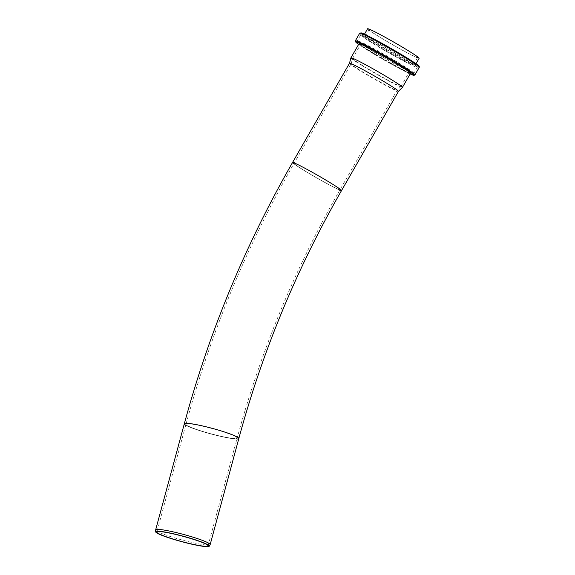 <?xml version="1.0" encoding="UTF-8"?>
<svg xmlns="http://www.w3.org/2000/svg" width="575" height="575" viewBox="0 0 575 575"><rect width="100%" height="100%" fill="white"/><g stroke="black" fill="none" stroke-linecap="round" stroke-linejoin="round"><path stroke-width="0.43" stroke-dasharray="2.88 2.16" d="M293.818 163.746A28.233 1.366 -150.2 0 0 316.365 177.718A28.233 1.366 -150.2 0 0 339.796 190.131M349.478 63.279L349.485 63.272A28.233 1.366 -150.2 0 0 373.297 78.495A28.233 1.366 -150.2 0 0 398.453 91.382L398.461 91.375M339.638 189.182A26.508 1.279 -150.2 0 0 315.215 174.017A26.508 1.279 -150.2 0 0 294.055 163.343A26.508 1.279 -150.2 0 0 316.401 177.646A26.508 1.279 -150.2 0 0 340.026 189.721A26.508 1.279 -150.2 0 0 339.638 189.182A26.508 1.279 29.8 0 1 340.026 189.721A26.508 1.279 29.8 0 1 316.401 177.646A26.508 1.279 29.8 0 1 294.055 163.343A26.508 1.279 29.8 0 1 315.215 174.017A26.508 1.279 29.8 0 1 339.638 189.182M396.685 89.765A26.508 1.279 -150.2 0 0 372.262 74.599A26.508 1.279 -150.2 0 0 351.102 63.926A26.508 1.279 -150.2 0 0 351.095 63.94A26.508 1.279 -150.2 0 0 373.448 78.229A26.508 1.279 -150.2 0 0 397.066 90.318A26.508 1.279 -150.2 0 0 397.081 90.304A26.508 1.279 -150.2 0 0 396.685 89.765M400.653 85.733A27.967 1.351 -150.2 0 0 374.878 69.726A27.967 1.351 -150.2 0 0 352.547 58.463A27.967 1.351 -150.2 0 0 352.54 58.477A27.967 1.351 -150.2 0 0 376.136 73.55A27.967 1.351 -150.2 0 0 401.055 86.315A27.967 1.351 -150.2 0 0 401.062 86.3A27.967 1.351 -150.2 0 0 400.653 85.733M409.472 70.366A27.967 1.351 -150.2 0 0 383.69 54.359A27.967 1.351 -150.2 0 0 361.366 43.096A27.967 1.351 -150.2 0 0 384.948 58.19A27.967 1.351 -150.2 0 0 409.882 70.933A27.967 1.351 -150.2 0 0 409.472 70.366M413.411 72.572A32.595 1.574 -150.2 0 0 383.374 53.921A32.595 1.574 -150.2 0 0 357.355 40.796A32.595 1.574 -150.2 0 0 384.84 58.384A32.595 1.574 -150.2 0 0 413.892 73.233A32.595 1.574 -150.2 0 0 413.411 72.572M416.782 66.7A32.595 1.574 -150.2 0 0 386.745 48.048A32.595 1.574 -150.2 0 0 360.719 34.924A32.595 1.574 -150.2 0 0 388.204 52.512A32.595 1.574 -150.2 0 0 417.263 67.368A32.595 1.574 -150.2 0 0 416.782 66.7M412.836 64.493A27.967 1.351 -150.2 0 0 387.061 48.487A27.967 1.351 -150.2 0 0 364.73 37.224A27.967 1.351 -150.2 0 0 388.319 52.318A27.967 1.351 -150.2 0 0 413.253 65.061A27.967 1.351 -150.2 0 0 412.836 64.493M417.206 56.882A27.967 1.351 -150.2 0 0 391.431 40.875A27.967 1.351 -150.2 0 0 369.1 29.613A27.967 1.351 -150.2 0 0 392.689 44.706A27.967 1.351 -150.2 0 0 417.622 57.45A27.967 1.351 -150.2 0 0 417.206 56.882M367.598 28.75A29.699 1.438 -150.2 0 0 392.646 44.778A29.699 1.438 -150.2 0 0 419.118 58.312M415.172 63.825A29.699 1.438 -150.2 0 0 387.802 46.827A29.699 1.438 -150.2 0 0 364.09 34.867A29.699 1.438 -150.2 0 0 389.138 50.887A29.699 1.438 -150.2 0 0 415.61 64.429A29.699 1.438 -150.2 0 0 415.172 63.825M359.001 43.729A29.699 1.438 -150.2 0 0 384.05 59.757A29.699 1.438 -150.2 0 0 410.521 73.291M350.93 57.816A29.699 1.438 -150.2 0 0 375.978 73.823A29.699 1.438 -150.2 0 0 402.442 87.371M155.638 529.956A28.233 2.875 -164.9 0 0 182.153 540.011A28.233 2.875 -164.9 0 0 210.134 544.683M236.807 437.431A26.508 2.695 -164.9 0 0 209.782 427.893A26.508 2.695 -164.9 0 0 185.984 424.242A26.508 2.695 -164.9 0 0 210.867 433.758A26.508 2.695 -164.9 0 0 237.159 438.071A26.508 2.695 -164.9 0 0 236.807 437.431A26.508 2.695 15.1 0 1 237.159 438.071A26.508 2.695 15.1 0 1 210.867 433.758A26.508 2.695 15.1 0 1 185.984 424.242A26.508 2.695 15.1 0 1 209.782 427.893A26.508 2.695 15.1 0 1 236.807 437.431M184.316 423.789A28.233 2.875 -164.9 0 0 210.824 433.931A28.233 2.875 -164.9 0 0 238.826 438.524M236.9 439.027A28.233 2.875 15.1 0 1 210.824 433.931A28.233 2.875 15.1 0 1 185.725 425.198M341.528 190.584A28.233 1.366 29.8 0 1 316.365 177.718A28.233 1.366 29.8 0 1 292.553 162.481M360.971 33.393A33.616 1.624 -150.2 0 0 395.269 54.589A33.616 1.624 -150.2 0 0 418.456 66.377M359.734 33.177A34.32 1.66 -150.2 0 0 395.032 55.301A34.32 1.66 -150.2 0 0 419.268 67.34M355.343 40.818A34.32 1.66 -150.2 0 0 390.648 62.948A34.32 1.66 -150.2 0 0 414.884 74.98M390.181 63.451A33.616 1.624 -150.2 0 0 410.14 73.952L390.188 63.458A33.616 1.624 -150.2 0 1 358.627 44.39L390.188 63.458M361.366 43.096L352.547 58.463L351.095 63.94L294.055 163.343C246.776 245.841 210.752 332.81 185.984 424.242L156.86 532.019M401.055 86.315L397.066 90.318L340.026 189.721C295.018 268.273 260.727 351.052 237.159 438.071L208.035 545.848M409.882 70.933L401.062 86.3M360.719 34.924L357.355 40.796M417.263 67.368L413.892 73.233M369.1 29.613L364.73 37.224M417.622 57.45L413.253 65.061M364.471 34.198L364.09 34.867M415.991 63.76L415.61 64.429"/><path stroke-width="0.86" d="M339.796 190.131A28.233 1.366 -150.2 0 0 341.528 190.584A28.233 1.366 -150.2 0 0 341.112 190.009A28.233 1.366 -150.2 0 0 315.093 173.851A28.233 1.366 -150.2 0 0 292.553 162.481A28.233 1.366 -150.2 0 0 293.818 163.746M398.453 91.382A28.233 1.366 -150.2 0 0 398.461 91.368A28.233 1.366 -150.2 0 0 398.044 90.792A28.233 1.366 -150.2 0 0 372.025 74.628A28.233 1.366 -150.2 0 0 349.485 63.257A28.233 1.366 -150.2 0 0 349.478 63.279L350.93 57.816A29.699 1.438 -150.2 0 1 350.937 57.795A29.699 1.438 -150.2 0 1 374.641 69.755A29.699 1.438 -150.2 0 1 402.011 86.753A29.699 1.438 -150.2 0 1 402.45 87.357A29.699 1.438 -150.2 0 1 402.442 87.371L398.461 91.375M415.991 63.76L419.118 58.312A29.699 1.438 -150.2 0 0 418.679 57.708A29.699 1.438 -150.2 0 0 391.309 40.71A29.699 1.438 -150.2 0 0 367.598 28.75L364.471 34.198M402.45 87.357L410.521 73.291A29.699 1.438 -150.2 0 0 410.083 72.687A29.699 1.438 -150.2 0 0 382.713 55.689A29.699 1.438 -150.2 0 0 359.001 43.729L350.937 57.795M208.883 545.51A27.758 2.825 -164.9 0 0 180.205 535.418A27.758 2.825 -164.9 0 0 155.638 531.774A27.758 2.825 -164.9 0 0 181.707 541.664A27.758 2.825 -164.9 0 0 209.214 546.25A27.758 2.825 -164.9 0 0 208.883 545.51M209.214 546.25L210.134 544.683A28.233 2.875 -164.9 0 0 210.162 544.604A28.233 2.875 -164.9 0 0 209.789 543.928A28.233 2.875 -164.9 0 0 180.996 533.765A28.233 2.875 -164.9 0 0 155.645 529.877A28.233 2.875 -164.9 0 0 155.638 529.956L155.638 531.774M207.683 545.215A26.508 2.695 -164.9 0 0 180.651 535.67A26.508 2.695 -164.9 0 0 156.86 532.019A26.508 2.695 -164.9 0 0 181.743 541.542A26.508 2.695 -164.9 0 0 208.035 545.848A26.508 2.695 -164.9 0 0 207.683 545.215M238.46 437.841A28.233 2.875 -164.9 0 0 209.659 427.678A28.233 2.875 -164.9 0 0 184.316 423.789A28.233 2.875 15.1 0 1 209.659 427.678A28.233 2.875 15.1 0 1 238.46 437.841A28.233 2.875 15.1 0 1 238.826 438.524A28.233 2.875 -164.9 0 0 238.46 437.841M349.485 63.257L292.553 162.481A28.233 1.366 29.8 0 1 315.093 173.851A28.233 1.366 29.8 0 1 341.112 190.009A28.233 1.366 29.8 0 1 341.528 190.584C296.592 269.007 262.358 351.648 238.826 438.524A28.233 2.875 15.1 0 1 236.9 439.027M185.725 425.198A28.233 2.875 15.1 0 1 184.316 423.789L155.645 529.877M418.456 66.377A33.616 1.624 -150.2 0 0 390.662 48.235A33.616 1.624 -150.2 0 0 360.971 33.393M418.765 66.642A34.32 1.66 -150.2 0 0 387.133 46.999A34.32 1.66 -150.2 0 0 359.734 33.177L361.352 32.926L371.658 37.77L394.558 50.485L415.071 63.128L419.247 66.477L419.268 67.34A34.32 1.66 -150.2 0 0 418.765 66.642M414.374 74.283A34.32 1.66 -150.2 0 0 382.749 54.639A34.32 1.66 -150.2 0 0 355.343 40.818L355.479 41.846L358.62 44.397A33.616 1.624 -150.2 0 1 385.573 57.105A33.616 1.624 -150.2 0 1 410.14 73.952L413.77 75.361L414.884 74.98A34.32 1.66 -150.2 0 0 414.374 74.283M398.461 91.368L341.528 190.584M359.734 33.177L355.343 40.818M419.268 67.34L414.884 74.98M238.826 438.524L210.162 544.604M292.553 162.481C245.202 245.108 209.12 332.213 184.316 423.789"/></g></svg>
